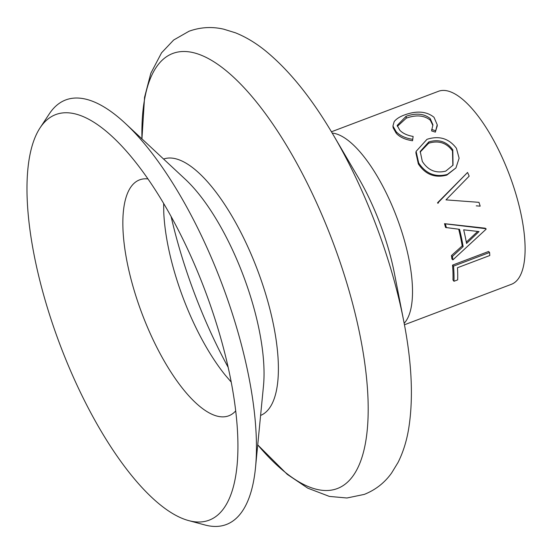 <?xml version="1.0" encoding="UTF-8"?>
<svg xmlns="http://www.w3.org/2000/svg" width="553" height="553" viewBox="0 0 553 553"><rect width="100%" height="100%" fill="white"/><g stroke="black" fill="none" stroke-linecap="round" stroke-linejoin="round"><path stroke-width="0.83" d="M438.439 203.013A105.229 37.576 69.3 0 0 438.246 202.509L467.568 172.453A105.229 37.576 69.3 0 1 469.179 176.131L445.981 199.875L478.981 202.336A105.229 37.576 69.3 0 1 480.177 206.151L476.271 205.854M451.455 255.576A103.169 36.837 69.3 0 1 451.905 258.998L452.886 259.875A105.229 37.576 69.3 0 0 452.43 256.385L451.455 255.576L462.19 245.898A103.169 36.837 69.3 0 0 458.707 229.219M446.416 227.725A105.229 37.576 69.3 0 0 445.331 223.854L444.501 223.682A103.169 36.837 69.3 0 1 445.566 227.477L459.529 229.315A105.229 37.576 69.3 0 1 463.144 246.603L462.19 245.898M444.501 223.682L485.085 228.182L486.011 228.714A105.229 37.576 69.3 0 1 486.108 229.205L452.886 259.875M452.534 265.122A103.169 36.837 69.3 0 1 452.969 279.977L453.972 281.277L457.67 279.873A105.229 37.576 69.3 0 0 457.455 267.749L489.806 255.507A105.229 37.576 69.3 0 0 489.585 252.479L488.589 251.477L452.534 265.122L453.529 266.124A105.229 37.576 69.3 0 1 453.972 281.277M331.427 131.787L438.425 91.307A103.169 36.837 69.3 0 1 504.944 163.709A103.169 36.837 69.3 0 1 511.442 284.29L404.443 324.77M438.246 202.509L437.554 202.757A103.169 36.837 69.3 0 1 437.741 203.255M437.554 202.757L467.568 172.453M40.072 127.847L49.328 113.828A226.972 81.042 69.3 0 1 125.303 123.374A226.972 81.042 69.3 0 1 212.048 259.253A226.972 81.042 69.3 0 1 255.514 467.52A226.972 81.042 69.3 0 1 204.886 524.963L188.663 520.594A216.817 77.42 69.3 0 1 69.367 368.001A216.817 77.42 69.3 0 1 40.072 127.847A216.817 77.42 69.3 0 1 112.646 136.957A216.817 77.42 69.3 0 1 195.506 266.767A216.817 77.42 69.3 0 1 237.037 465.716A216.817 77.42 69.3 0 1 188.663 520.594M455.942 167.932L446.824 175.101C434.865 178.239 425.375 174.527 418.351 163.951L415.87 152.759L416.098 151.384L426.971 139.328C439.158 135.43 448.974 138.43 456.425 148.315L459.121 158.213L455.942 167.932L447.342 174.437C435.37 177.548 425.817 173.711 418.676 162.921L418.351 163.951M437.223 125.918L435.342 132.126L431.603 130.916L432.916 124.757L430.213 118.584L430.324 120.229C424.345 115.335 416.354 114.63 406.344 118.121L397.351 126.354M432.895 125.476L430.324 120.229M430.213 118.584C424.116 113.586 416.07 112.833 406.054 116.317L397.165 125.448L399.833 130.259C402.819 133.384 407.257 135.444 413.139 136.432L412.545 140.752C405.287 139.674 399.86 137.192 396.259 133.314L393.148 127.84L392.927 126.029L394.171 121.653C396.197 118.971 399.653 116.731 404.547 114.941C416.782 110.503 426.605 111.298 434.022 117.305L437.223 124.764L435.342 132.126M406.054 116.317L406.344 118.121M413.139 136.432L412.545 140.752M412.607 139.315C405.308 138.174 399.819 135.63 396.148 131.669L396.259 133.314M396.148 131.669L392.927 126.029M435.405 130.688L431.63 129.437M447.342 174.437L446.824 175.101M418.676 162.921L416.098 151.384M422.305 161.4C428.057 170.365 435.875 173.601 445.759 171.105L453.025 165.167L452.81 149.863C446.776 141.582 438.771 138.934 428.803 141.934L420.218 151.453L422.305 161.4M452.852 165.451L452.485 150.893C446.548 142.778 438.598 140.227 428.644 143.234L420.114 152.13M428.644 143.234L428.803 141.934M452.485 150.893L452.81 149.863M452.43 256.385L463.144 246.603M445.331 223.854L486.011 228.714M466.538 243.451L479.022 231.583L463.684 229.813A105.229 37.576 69.3 0 1 466.538 243.451M466.297 242.124L477.688 231.431M453.529 266.124L489.585 252.479M141.948 138.872A232.578 83.047 69.3 0 1 202.578 55.77A232.578 83.047 69.3 0 1 322.703 216.693A232.578 83.047 69.3 0 1 362.872 454.338A232.578 83.047 69.3 0 1 257.726 444.889L287.235 474.343L307.779 488.168L329.381 496.414L346.938 497.997L364.268 494.403C375.522 489.917 384.646 482.776 391.635 472.967L398.036 462.474C403.033 452.499 406.559 441.349 408.619 429.017C413.54 398.644 411.909 362.637 403.718 320.982A230.615 82.342 69.3 0 0 366.134 200.504A230.615 82.342 69.3 0 0 333.39 135.105C311.961 98.469 289.35 70.397 265.558 50.89C255.845 43.003 245.822 36.982 235.474 32.814L223.73 29.185C211.999 26.461 200.428 27.145 189.029 31.238L173.663 40.016L161.545 52.825L150.817 73.3L144.561 97.266L141.941 138.872M228.195 367.392A224.027 79.991 69.3 0 1 204.278 317.844A224.027 79.991 69.3 0 1 171.105 216.506M163.598 159.05A137.061 48.941 69.3 0 1 251.608 255.375A137.061 48.941 69.3 0 1 260.601 415.434M235.716 410.886A126.112 45.028 69.3 0 1 147.478 327.252A126.112 45.028 69.3 0 1 147.955 178.93M332.201 133.093A103.169 36.837 69.3 0 1 392.347 206.31A103.169 36.837 69.3 0 1 404.16 323.284M333.39 135.105L357.819 176.753A120.16 42.906 69.3 0 1 374.886 210.824A120.16 42.906 69.3 0 1 394.462 273.597L403.718 320.982M125.303 123.374L185.31 179.283A136.266 48.657 69.3 0 1 237.389 260.857A136.266 48.657 69.3 0 1 263.484 385.897L255.514 467.52M231.237 382.095L225.285 375.176A128.51 45.885 69.3 0 1 188.76 311.927A128.51 45.885 69.3 0 1 163.771 212.601L163.653 203.476M437.223 126.139L437.223 124.764"/></g></svg>
